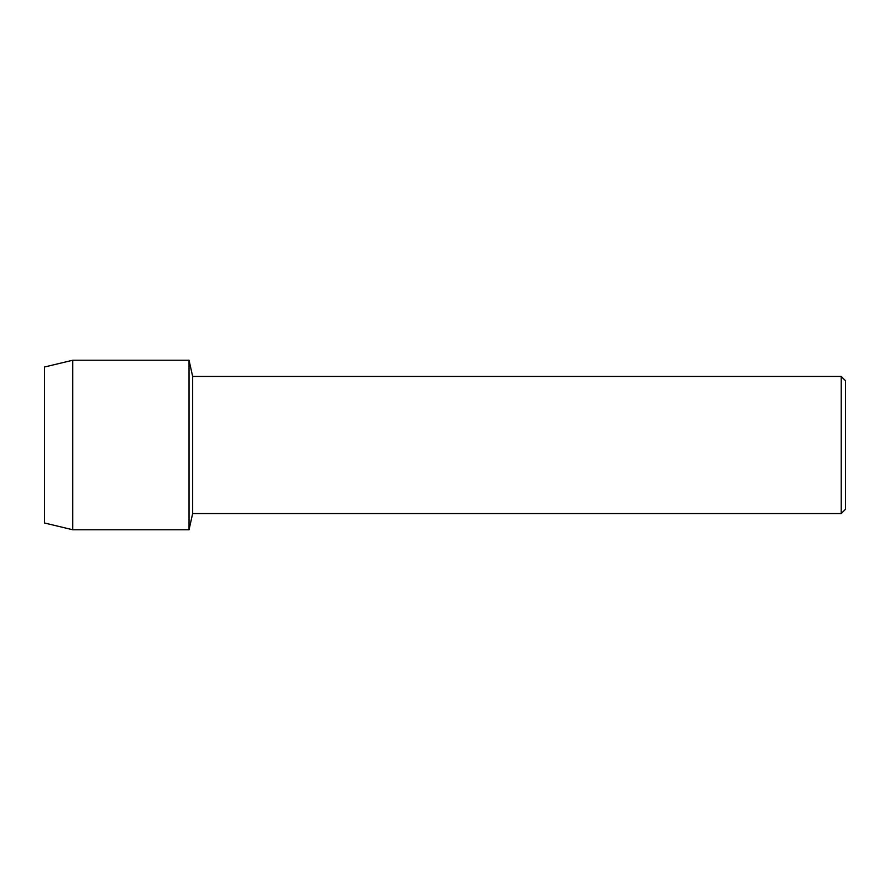<?xml version="1.0" encoding="UTF-8"?>
<svg xmlns="http://www.w3.org/2000/svg" width="890" height="890" viewBox="0 0 890 890"><rect width="100%" height="100%" fill="white"/><g stroke="black" fill="none" stroke-linecap="round" stroke-linejoin="round"><path stroke-width="1.33" d="M44.5 522.986L44.5 367.014L72.769 360.228L189.036 360.228L192.663 376.47L841.228 376.47L845.5 380.742L845.5 509.258L841.228 513.53L192.663 513.53L189.036 529.773L189.036 360.228L189.036 529.773L72.769 529.773L44.5 522.986L44.5 367.014M192.663 513.53L192.663 376.47M841.228 513.53L841.228 376.47M72.769 529.773L72.769 360.228"/></g></svg>
